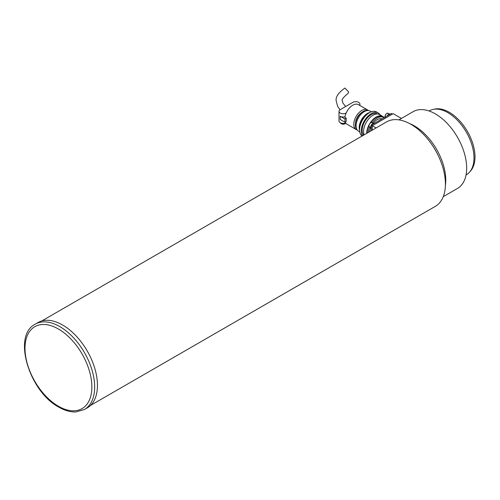 <?xml version="1.0" encoding="UTF-8"?>
<svg xmlns="http://www.w3.org/2000/svg" width="500" height="500" viewBox="0 0 500 500"><rect width="100%" height="100%" fill="white"/><g stroke="black" fill="none" stroke-linecap="round" stroke-linejoin="round"><path stroke-width="0.75" d="M433.219 109.381L434.819 109.056A36.419 21.025 60 0 1 461.325 122.719A36.419 21.025 60 0 1 475 156.881A36.419 21.025 60 0 1 470.575 170.987L469.494 172.213A36.944 21.331 -120 0 0 473.981 157.9A36.944 21.331 -120 0 0 460.106 123.244A36.944 21.331 -120 0 0 433.219 109.381A36.944 21.331 -120 0 0 429.381 110.825L429.1 110.988M438.3 155.712A41.869 24.175 -120 0 0 431.912 144.644M466.044 174.975L466.331 174.812A36.944 21.331 -120 0 0 469.494 172.213M409.588 123.569A44.331 25.594 60 0 1 414.419 125.925A44.331 25.594 60 0 1 445.394 185.588M398.925 119.875L413.15 111.662A44.331 25.594 60 0 1 435.319 113.856A44.331 25.594 60 0 1 464.281 152.925A44.331 25.594 60 0 1 457.481 188.45L443.263 196.663M401.431 118.425L393.169 113.656L372.269 125.725L372.269 130.144M376.1 127.938L371.225 125.119L371.225 130.75M382.013 118.894A10.838 6.256 120 0 0 373.256 123.162M370.55 127.856A10.838 6.256 120 0 0 369.556 131.713M384 117.744A12.806 7.394 120 0 0 383.55 117.45L382.506 116.844A12.806 7.394 120 0 0 370.644 122.744M368.875 125.8A12.806 7.394 120 0 0 367.044 133.162M383.55 117.45A12.806 7.394 120 0 0 372.244 122.581M373.406 123.25L372.231 122.575A2.706 1.562 120 0 0 369.812 123.694A2.706 1.562 120 0 0 369.106 126.788A2.706 1.562 120 0 0 369.525 127.269A12.806 7.394 120 0 0 368.15 132.525M384.144 117.662A13.3 7.681 120 0 0 382.75 116.419L379.619 114.606A13.3 7.681 120 0 0 369.369 118.169A13.3 7.681 120 0 0 363.562 131.556A13.3 7.681 120 0 0 364.1 134.863M382.75 116.419A13.3 7.681 120 0 0 369.806 123.506M369.119 124.694A13.3 7.681 120 0 0 366.7 133.363M377.575 114A12.806 7.394 120 0 0 367.725 117.494A12.806 7.394 120 0 0 362.169 130.35A12.806 7.394 120 0 0 363.594 135.156M380.125 114.9A14.038 8.106 120 0 0 378.244 112.963L376.506 111.956A14.038 8.106 120 0 0 365.688 115.719A14.038 8.106 120 0 0 359.556 129.844A14.038 8.106 120 0 0 362.081 136.025M378.244 112.963A14.038 8.106 120 0 0 367.425 116.725A14.038 8.106 120 0 0 361.3 130.85A14.038 8.106 120 0 0 362.581 135.744M368.375 113.362A11.081 6.4 120 0 0 359.556 127.431A11.081 6.4 120 0 0 359.619 128.531M371.3 111.8L370.05 111.075A11.575 6.681 120 0 0 361.125 114.175A11.575 6.681 120 0 0 356.075 125.825A11.575 6.681 120 0 0 358.475 131.125L359.725 131.85M369.769 112.494A11.575 6.681 120 0 0 359.212 127.638A11.575 6.681 120 0 0 359.562 130.175M367.881 110.531A11.081 6.4 120 0 0 359.694 114.444A11.081 6.4 120 0 0 355.381 125.019A11.081 6.4 120 0 0 356.919 129.519M361.544 112.619A8.869 5.119 120 0 0 355.556 122.987M368.338 110.55A11.331 6.544 120 0 0 367.488 109.881L358.431 104.65A11.331 6.544 120 0 0 350.356 107.031A11.331 6.544 120 0 0 344.875 117.406L346.269 118.212A11.331 6.544 120 0 0 346.15 119.894A11.331 6.544 120 0 0 346.269 121.431L344.931 122.206L340.225 119.488L340.225 116.275L344.931 118.987L344.931 122.206M367.488 109.881A11.331 6.544 120 0 0 358.756 112.912A11.331 6.544 120 0 0 353.812 124.319A11.331 6.544 120 0 0 356.156 129.5A11.331 6.544 120 0 0 357.163 129.906M346.15 113.069L346.15 113.056A4.188 2.419 180 0 1 341.587 113.581A4.188 2.419 180 0 1 339 111.344A4.188 2.419 180 0 1 340.225 109.637L352.769 102.394A4.188 2.419 180 0 1 358.688 102.394A4.188 2.419 180 0 1 359.913 104.106A4.188 2.419 180 0 1 359.431 105.231M340.513 122.856A2.706 1.562 0 0 0 341.269 123.713A2.706 1.562 0 0 0 345.794 123.038M345.656 106.5L342.844 102.956L342.388 100.787C341.287 99.9 343.175 97.444 348.05 93.419L348.688 92L344.944 88.044C338.444 92.694 335.525 96.938 336.181 100.787L337.694 106.538L340.05 109.744M392.475 114.062L391.431 113.456L371.225 125.119A3.056 1.762 -60 0 0 370.6 127.25A3.056 1.762 -60 0 0 371.225 128.65M345.256 122.019A11.331 6.544 120 0 0 347.1 124.275L356.156 129.5M346.269 118.212L344.931 118.987M344.988 116.744A4.188 2.419 180 0 1 340.225 116.275M339 111.344L339 121A4.188 2.419 0 0 0 341.325 123.162A4.188 2.419 0 0 0 345.712 122.925M371.225 128.162A3.056 1.762 -60 0 1 371.156 127.575A3.056 1.762 -60 0 1 371.225 126.906M372.775 124.225A3.056 1.762 -60 0 1 373.862 123.6M371.238 125.113A3.056 1.762 -60 0 1 374.281 123.356M388.794 114.975A3.056 1.762 -60 0 1 389.881 114.35M387.262 115.862A3.056 1.762 -60 0 1 390.306 114.106M62.619 325.012A49.262 28.438 -120 0 0 37.987 322.575L35.2 324.181A49.262 28.438 60 0 1 59.831 326.619A49.262 28.438 60 0 1 92.013 370.031A49.262 28.438 60 0 1 84.462 409.5L87.25 407.894A49.262 28.438 -120 0 0 94.8 368.419A49.262 28.438 -120 0 0 62.619 325.012M41.712 320.994L386.55 121.9A48.769 28.156 60 0 1 417.413 128.763A48.769 28.156 60 0 1 443.894 171.462A48.769 28.156 60 0 1 435.319 206.369L90.475 405.462M368.969 125.9A2.413 1.394 -60 0 1 370.769 122.775M389.431 114L388.256 113.325A2.706 1.562 120 0 0 386.006 114.225A2.706 1.562 120 0 0 385.019 117.156M384.988 116.65A2.413 1.394 -60 0 1 386.794 113.525M58.438 329.031A47.287 27.3 -120 0 0 25 348.338A47.287 27.3 -120 0 0 58.438 406.256A47.287 27.3 -120 0 0 91.875 386.95A47.287 27.3 -120 0 0 58.438 329.031M359.913 104.106L359.913 105.506M372.231 122.575C369.994 122.594 368.925 123.969 369.031 126.706L370.7 127.944M388.256 113.325C386.012 113.344 384.95 114.719 385.056 117.456M35.2 324.181C12.05 335.606 29.337 391.706 58.844 407.156C64.756 410.569 70.431 412.169 75.862 411.956L84.462 409.5"/></g></svg>
